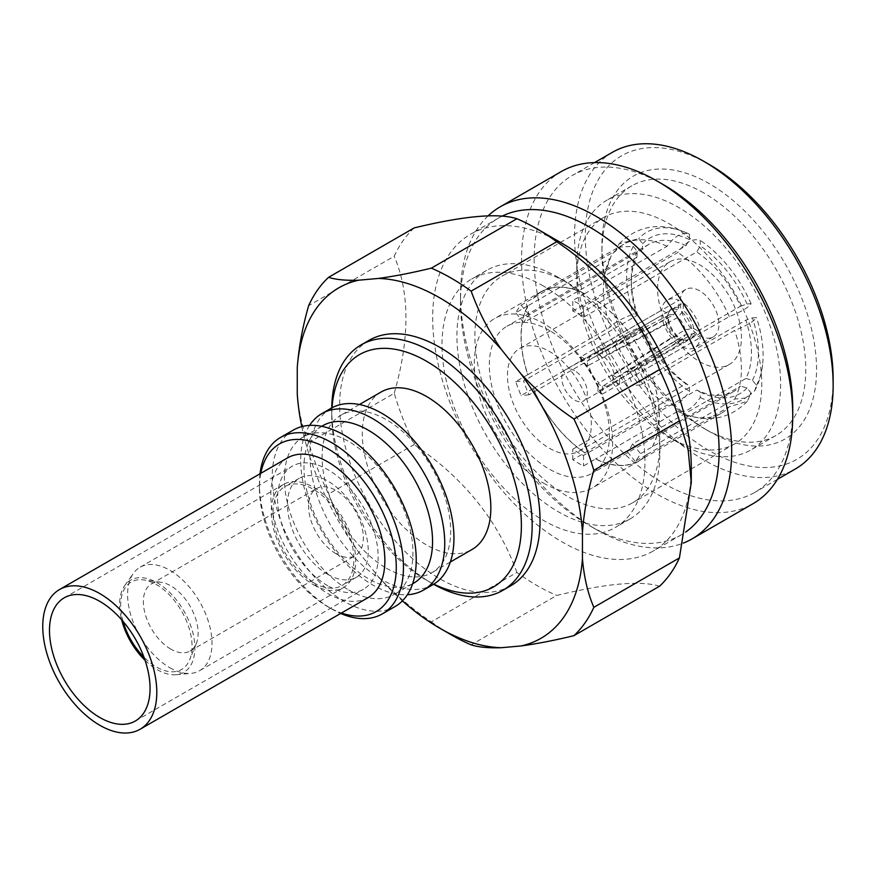 <?xml version="1.0" encoding="UTF-8"?>
<svg xmlns="http://www.w3.org/2000/svg" width="877" height="877" viewBox="0 0 877 877"><rect width="100%" height="100%" fill="white"/><g stroke="black" fill="none" stroke-linecap="round" stroke-linejoin="round"><path stroke-width="0.66" stroke-dasharray="4.38 3.29" d="M123.131 621.486A50.46 29.138 60 0 1 143.653 579.905A50.46 29.138 60 0 1 156.38 584.542A50.46 29.138 60 0 1 189.717 659.69A50.46 29.138 60 0 1 156.38 666.948A50.46 29.138 60 0 1 143.949 657.191M170.752 649.079A38.731 22.363 60 0 1 145.45 614.941A38.731 22.363 60 0 1 151.381 583.907A38.731 22.363 60 0 1 160.973 582.262A38.731 22.363 60 0 1 170.752 585.825A38.731 22.363 60 0 1 196.338 643.51A38.731 22.363 60 0 1 190.112 650.997A38.731 22.363 60 0 1 170.752 649.079M335.968 553.683A38.731 22.363 60 0 1 310.666 519.557A38.731 22.363 60 0 1 316.608 488.522A38.731 22.363 60 0 1 335.968 490.44A38.731 22.363 60 0 1 361.269 524.567A38.731 22.363 60 0 1 355.338 555.601A38.731 22.363 60 0 1 335.968 553.683M327.855 574.391A57.137 32.986 -120 0 0 356.424 577.219A57.137 32.986 -120 0 0 365.183 531.44A57.137 32.986 -120 0 0 327.855 481.089A57.137 32.986 -120 0 0 299.287 478.261A57.137 32.986 -120 0 0 290.528 524.04A57.137 32.986 -120 0 0 327.855 574.391M313.484 582.69A57.137 32.986 -120 0 0 342.052 585.518A57.137 32.986 -120 0 0 350.811 539.728A57.137 32.986 -120 0 0 313.484 489.388A57.137 32.986 -120 0 0 284.915 486.56A57.137 32.986 -120 0 0 276.156 532.339A57.137 32.986 -120 0 0 313.484 582.69M313.484 584.762A59.68 34.455 -120 0 0 343.324 587.722A59.68 34.455 -120 0 0 352.477 539.903A59.68 34.455 -120 0 0 313.484 487.305A59.68 34.455 -120 0 0 283.644 484.345A59.68 34.455 -120 0 0 274.49 532.175A59.68 34.455 -120 0 0 313.484 584.762M169.809 667.715A59.68 34.455 -120 0 0 190.967 673.361A59.68 34.455 -120 0 0 199.649 670.675A59.68 34.455 -120 0 0 208.803 622.845A59.68 34.455 -120 0 0 169.809 570.258A59.68 34.455 -120 0 0 139.969 567.298A59.68 34.455 -120 0 0 133.293 573.47A59.68 34.455 -120 0 0 133.249 622.21A59.68 34.455 -120 0 0 169.809 667.715M145.056 660.304A53.212 30.717 -120 0 0 157.246 669.688A53.212 30.717 -120 0 0 176.102 674.72A53.212 30.717 -120 0 0 193.576 635.946A53.212 30.717 -120 0 0 157.246 582.799A53.212 30.717 -120 0 0 124.687 585.661A53.212 30.717 -120 0 0 121.64 619.765M327.855 585.803A71.114 41.055 60 0 1 281.396 523.141A71.114 41.055 60 0 1 292.293 466.158A71.114 41.055 60 0 1 327.855 469.677A71.114 41.055 60 0 1 374.304 532.339A71.114 41.055 60 0 1 363.407 589.322A71.114 41.055 60 0 1 327.855 585.803M368.176 597.577A80.64 46.558 60 0 1 327.855 593.586A80.64 46.558 60 0 1 275.17 522.528A80.64 46.558 60 0 1 287.535 457.904M602.466 386.275L602.466 394.025A27.428 15.841 60 0 1 600.23 392.885A27.428 15.841 60 0 1 597.982 391.438L678.798 344.782L678.798 337.053L673.404 336.428L597.982 383.688A18.033 10.414 60 0 0 600.23 385.211A18.033 10.414 60 0 0 602.466 386.275L603.727 385.551A18.033 10.414 -120 0 0 610.502 385.376A18.033 10.414 -120 0 0 610.765 385.211A18.033 10.414 -120 0 0 614.032 379.598L612.782 380.322A18.033 10.414 60 0 0 612.782 375.137L614.032 374.413A18.033 10.414 -120 0 0 603.727 356.566L602.466 357.29A18.033 10.414 60 0 0 600.23 355.766A18.033 10.414 60 0 0 597.982 354.703L599.243 353.968A18.033 10.414 -120 0 0 592.742 354.001A18.033 10.414 -120 0 0 592.468 354.144A18.033 10.414 -120 0 0 588.927 359.921L587.678 360.644A18.033 10.414 60 0 0 587.678 365.83L588.927 365.106A18.033 10.414 -120 0 0 599.243 382.964M587.678 365.83L580.958 361.96L661.773 315.303A27.428 15.841 -120 0 0 678.798 344.782M580.958 361.96A27.428 15.841 60 0 1 580.958 356.775L661.773 310.118L668.46 313.977L666.312 318.954L588.927 359.921M597.982 354.703L597.982 346.941L678.798 300.285A27.428 15.841 -120 0 0 667.331 300.077A27.428 15.841 -120 0 0 661.773 310.118M597.982 346.941A27.428 15.841 60 0 1 600.23 348.092A27.428 15.841 60 0 1 602.466 349.539L683.282 302.883L683.282 310.601L677.899 317.452L603.727 356.566M699.539 290.758A27.428 15.841 -120 0 0 685.825 289.399A27.428 15.841 -120 0 0 681.615 311.379A27.428 15.841 -120 0 0 699.539 335.551A27.428 15.841 -120 0 0 713.253 336.9A27.428 15.841 -120 0 0 717.463 314.92A27.428 15.841 -120 0 0 699.539 290.758M699.539 361.576A59.307 34.236 -120 0 0 729.193 364.503A59.307 34.236 -120 0 0 738.281 316.992A59.307 34.236 -120 0 0 699.539 264.733A59.307 34.236 -120 0 0 669.885 261.795A59.307 34.236 -120 0 0 660.798 309.307A59.307 34.236 -120 0 0 699.539 361.576M549.397 448.257A59.307 34.236 -120 0 0 579.05 451.184A59.307 34.236 -120 0 0 588.149 403.672A59.307 34.236 -120 0 0 549.397 351.414A59.307 34.236 -120 0 0 519.754 348.476A59.307 34.236 -120 0 0 510.655 395.987A59.307 34.236 -120 0 0 549.397 448.257M572.747 311.039L685.978 245.67A84.959 49.046 -120 0 0 648.892 244.299A84.959 49.046 -120 0 0 642.249 249.572L529.017 314.953A84.959 49.046 60 0 0 523.624 322.615L636.855 257.246A84.959 49.046 -120 0 0 631.297 283.183A84.959 49.046 -120 0 0 636.855 315.556L523.624 380.925A84.959 49.046 60 0 0 529.017 394.814L642.249 329.434A84.959 49.046 -120 0 0 685.978 383.841L572.747 449.221A84.959 49.046 60 0 0 578.14 452.609A84.959 49.046 60 0 0 583.523 455.437L696.755 390.068A84.959 49.046 -120 0 0 733.841 391.438A84.959 49.046 -120 0 0 740.484 386.154L627.252 451.534A84.959 49.046 60 0 0 632.646 443.872L745.878 378.491A84.959 49.046 -120 0 0 745.878 320.182L632.646 385.551A84.959 49.046 60 0 0 627.252 371.673L740.484 306.292A84.959 49.046 -120 0 0 696.755 251.896L583.523 317.266A84.959 49.046 60 0 0 578.14 313.878A84.959 49.046 60 0 0 572.747 311.039L572.747 300.537A97.785 56.457 -120 0 1 578.14 303.398A97.785 56.457 -120 0 1 583.523 306.753L677.8 252.499C685.463 242.063 692.94 238.029 700.252 240.397L700.252 245.812L696.755 251.896M549.397 330.465A84.959 49.046 -120 0 0 506.928 326.255A84.959 49.046 -120 0 0 493.904 394.332A84.959 49.046 -120 0 0 549.397 469.195A84.959 49.046 -120 0 0 591.876 473.405A84.959 49.046 -120 0 0 604.9 405.327A84.959 49.046 -120 0 0 549.397 330.465M543.477 483.095A97.785 56.457 -120 0 0 592.37 487.93A97.785 56.457 -120 0 0 607.355 409.581A97.785 56.457 -120 0 0 543.477 323.416A97.785 56.457 -120 0 0 494.584 318.57A97.785 56.457 -120 0 0 479.598 396.919A97.785 56.457 -120 0 0 543.477 483.095M642.249 329.434L642.698 327.691L638.642 328.053C626.397 332.712 618.702 337.053 615.533 341.076L533.161 388.566A97.785 56.457 -120 0 0 584.784 452.784L572.747 459.723A97.785 56.457 -120 0 0 578.14 463.078A97.785 56.457 -120 0 0 583.523 465.95L595.56 459A97.785 56.457 -120 0 0 639.059 460.973A97.785 56.457 -120 0 0 647.171 454.385L729.28 406.753L747.248 401.381L751.096 392.973L747.029 387.919L740.484 386.154M745.878 378.491L752.422 380.256L756.478 385.31L754.658 390.857L746.612 397.928L734.674 399.079L640.528 453.672A97.785 56.457 -120 0 1 635.134 461.335L647.171 454.385M652.554 446.722A97.785 56.457 -120 0 0 652.554 377.899L734.674 330.432C746.842 325.608 754.121 321.3 756.478 317.529L752.422 317.891L745.878 320.182M740.484 306.292L747.029 304.001L751.096 303.639C748.728 307.41 741.46 311.719 729.28 316.553L635.134 370.971A97.785 56.457 -120 0 1 640.528 384.85L652.554 377.899M647.171 364.021A97.785 56.457 -120 0 0 595.56 299.813M543.477 286.088A143.499 82.844 -120 0 0 471.727 278.985A143.499 82.844 -120 0 0 449.737 393.97A143.499 82.844 -120 0 0 543.477 520.412A143.499 82.844 -120 0 0 615.226 527.526A143.499 82.844 -120 0 0 637.217 412.541A143.499 82.844 -120 0 0 543.477 286.088M558.386 277.483A143.499 82.844 -120 0 0 486.636 270.379A143.499 82.844 -120 0 0 464.635 385.365A143.499 82.844 -120 0 0 558.386 511.806A143.499 82.844 -120 0 0 630.124 518.921A143.499 82.844 -120 0 0 659.844 453.223A143.499 82.844 -120 0 0 558.386 277.483L567.364 282.668A130.794 75.51 -120 0 0 501.962 276.189A130.794 75.51 -120 0 0 481.911 381.002A130.794 75.51 -120 0 0 567.364 496.261A130.794 75.51 -120 0 0 632.755 502.729A130.794 75.51 -120 0 0 659.844 442.852A130.794 75.51 -120 0 0 567.364 282.668L558.386 277.483M678.699 442.852L669.272 437.415A130.794 75.51 -120 0 0 734.674 443.894A130.794 75.51 -120 0 0 754.724 339.081A130.794 75.51 -120 0 0 669.272 223.821A130.794 75.51 -120 0 0 603.88 217.353A130.794 75.51 -120 0 0 576.792 277.231A130.794 75.51 -120 0 0 669.272 437.415L678.71 442.863A144.124 83.216 -120 0 0 750.767 450A144.124 83.216 -120 0 0 772.867 334.499A144.124 83.216 -120 0 0 678.71 207.498A144.124 83.216 -120 0 0 606.643 200.362A144.124 83.216 -120 0 0 576.792 266.345A144.124 83.216 -120 0 0 678.699 442.852A144.124 83.216 -120 0 0 678.71 442.863M703.847 192.984A144.124 83.216 -120 0 0 631.78 185.847A144.124 83.216 -120 0 0 601.929 251.82A144.124 83.216 -120 0 0 703.847 428.338L709.241 431.451A151.754 87.612 -120 0 0 709.241 431.451A151.754 87.612 -120 0 0 816.542 369.502A151.754 87.612 -120 0 0 709.241 183.644A151.754 87.612 -120 0 0 601.929 245.604A151.754 87.612 -120 0 0 709.23 431.451L703.847 428.338A144.124 83.216 -120 0 0 775.915 435.485A144.124 83.216 -120 0 0 798.004 319.984A144.124 83.216 -120 0 0 703.847 192.984M709.241 164.47A175.247 101.173 -120 0 0 585.321 236.012A175.247 101.173 -120 0 0 709.241 450.635A175.247 101.173 -120 0 0 833.15 379.094M612.42 152.302A182.865 105.58 -120 0 0 584.389 298.827A182.865 105.58 -120 0 0 703.847 459.965A182.865 105.58 -120 0 0 795.275 469.02M663.44 184.685A182.865 105.58 -120 0 0 572.012 175.63A182.865 105.58 -120 0 0 543.981 322.155A182.865 105.58 -120 0 0 663.44 483.293A182.865 105.58 -120 0 0 754.867 492.359A182.865 105.58 -120 0 0 792.742 408.638M561.28 171.563A191.745 110.71 -120 0 0 531.89 325.214A191.745 110.71 -120 0 0 657.158 494.179A191.745 110.71 -120 0 0 753.025 503.683M502.181 216.115A182.865 105.58 -120 0 0 498.377 218.143A182.865 105.58 -120 0 0 460.502 301.852A182.865 105.58 -120 0 0 589.804 525.805L596.097 529.434A191.745 110.71 -120 0 0 683.271 543.115M488.127 215.83A191.745 110.71 -120 0 0 460.502 294.595A191.745 110.71 -120 0 0 596.097 529.434L589.804 525.805A182.865 105.58 -120 0 0 681.243 534.86A182.865 105.58 -120 0 0 685.759 531.977M561.971 243.269A182.865 105.58 -120 0 0 470.543 234.214A182.865 105.58 -120 0 0 442.512 380.739A182.865 105.58 -120 0 0 561.971 541.876A182.865 105.58 -120 0 0 653.398 550.931A182.865 105.58 -120 0 0 691.273 467.222M368.998 340.353A141.712 81.824 -120 0 0 347.27 453.902A141.712 81.824 -120 0 0 439.848 578.787A141.712 81.824 -120 0 0 510.71 585.803M331.758 407.904A141.712 81.824 -120 0 0 331.747 409.778A141.712 81.824 -120 0 0 431.955 583.348A141.712 81.824 -120 0 0 431.955 583.358A141.712 81.824 -120 0 0 433.578 584.279M332.021 407.761A134.093 77.417 -120 0 0 331.747 415.994A134.093 77.417 -120 0 0 426.562 580.245A134.093 77.417 -120 0 0 426.573 580.245A134.093 77.417 -120 0 0 433.841 584.115M381.1 392.008A90.923 52.499 -120 0 0 367.167 464.865A90.923 52.499 -120 0 0 426.562 544.99A90.923 52.499 -120 0 0 472.023 549.495M386.384 568.186A90.923 52.499 -120 0 0 431.846 572.681A90.923 52.499 -120 0 0 445.79 499.824A90.923 52.499 -120 0 0 386.384 419.71A90.923 52.499 -120 0 0 340.923 415.205A90.923 52.499 -120 0 0 326.989 488.061A90.923 52.499 -120 0 0 386.384 568.186M331.013 408.32A101.842 58.792 -120 0 0 315.402 489.925A101.842 58.792 -120 0 0 381.933 579.664A101.842 58.792 -120 0 0 432.854 584.718M309.592 425.389A101.842 58.792 -120 0 0 372.725 584.981A101.842 58.792 -120 0 0 407.356 594.727M322.813 425.663A90.923 52.499 -120 0 0 308.868 498.52A90.923 52.499 -120 0 0 368.263 578.645A90.923 52.499 -120 0 0 413.725 583.15M348.673 589.958A90.923 52.499 -120 0 0 394.135 594.463A90.923 52.499 -120 0 0 408.068 521.607A90.923 52.499 -120 0 0 348.673 441.482A90.923 52.499 -120 0 0 303.212 436.976A90.923 52.499 -120 0 0 289.278 509.833A90.923 52.499 -120 0 0 348.673 589.958M293.302 430.103A101.842 58.792 -120 0 0 277.691 511.697A101.842 58.792 -120 0 0 344.222 601.447A101.842 58.792 -120 0 0 395.132 606.489M260.798 473.339A96.755 55.865 -120 0 0 259.428 488.237A96.755 55.865 -120 0 0 327.855 606.741L331.44 608.813A101.842 58.792 -120 0 0 340.66 613.462M260.03 473.788A101.842 58.792 -120 0 0 259.439 484.093A101.842 58.792 -120 0 0 331.44 608.813L327.855 606.741A96.755 55.865 -120 0 0 341.427 613.012M574.545 370.587A18.033 10.414 -120 0 0 565.533 369.699A18.033 10.414 -120 0 0 562.76 384.148A18.033 10.414 -120 0 0 574.545 400.033A18.033 10.414 -120 0 0 583.556 400.932A18.033 10.414 -120 0 0 586.329 386.483A18.033 10.414 -120 0 0 574.545 370.587M659.515 586.253C640.791 580.322 606.533 583.38 556.742 595.439L471.157 644.847M301.787 426.617A202.302 116.805 -120 0 0 358.649 552.181L378.469 576.836C394.299 593.806 411.927 608.813 431.341 621.859L516.915 572.451A218.417 126.102 -120 0 0 536.834 585.43A218.417 126.102 -120 0 0 556.742 595.439M431.341 621.859A218.417 126.102 -120 0 0 451.249 634.838M603.727 385.551L677.899 339.026L683.282 339.651L683.282 347.369A27.428 15.841 -120 0 0 694.759 347.588A27.428 15.841 -120 0 0 700.306 337.546L693.619 333.688L684.992 334.926L614.032 379.598M683.282 339.651A18.066 10.436 -120 0 0 685.518 340.232A18.066 10.436 -120 0 0 693.619 333.688M588.927 365.106L666.312 324.139L668.46 319.162L661.773 315.303M668.46 319.162A18.066 10.436 -120 0 0 678.798 337.053M599.243 353.968L673.404 314.854L678.798 308.013L678.798 300.285M678.798 308.013A18.066 10.436 -120 0 0 669.074 311.752A18.066 10.436 -120 0 0 668.46 313.977M677.899 339.026A13.583 7.849 -120 0 0 679.006 339.267A13.583 7.849 -120 0 0 682.646 338.588A13.583 7.849 -120 0 0 684.992 334.926M666.312 324.139A13.583 7.849 -120 0 0 673.404 336.428M673.404 314.854A13.583 7.849 -120 0 0 669.063 315.062A13.583 7.849 -120 0 0 666.652 317.869A13.583 7.849 -120 0 0 666.312 318.954M652.433 446.568A97.566 56.336 -120 0 0 652.433 377.921M696.755 390.068L700.252 392.107L700.252 397.511C692.94 408.32 685.452 412.935 677.8 411.346L595.56 459M595.56 458.824A97.566 56.336 -120 0 0 638.949 460.798A97.566 56.336 -120 0 0 647.04 454.231M584.784 452.784L667.024 405.13C674.687 406.72 682.174 402.104 689.475 391.295L689.475 385.88L685.978 383.841M533.293 388.555A97.566 56.336 -120 0 0 584.784 452.609M636.855 257.246L637.316 251.436L633.26 246.382L620.423 246.996L611.729 254.319L610.151 258.54L527.779 305.865A97.785 56.457 -120 0 0 527.779 374.687L610.151 327.187C613.308 323.164 621.015 318.822 633.26 314.163L637.316 313.802L636.855 315.556M527.91 306.029A97.566 56.336 -120 0 0 527.91 374.676M685.978 245.67L689.475 239.585L689.475 234.181C682.163 231.824 674.676 235.858 667.024 246.284L584.784 293.587A97.785 56.457 -120 0 0 541.273 291.613A97.785 56.457 -120 0 0 533.161 298.202L615.533 250.877L619.14 243.784L638.642 238.719L642.698 243.773L642.249 249.572M584.784 293.762A97.566 56.336 -120 0 0 541.383 291.8A97.566 56.336 -120 0 0 533.293 298.355M734.674 399.079A97.566 56.336 -120 0 0 734.674 330.432M677.8 411.346A97.566 56.336 -120 0 0 685.693 414.657A97.566 56.336 -120 0 0 721.19 413.308A97.566 56.336 -120 0 0 729.28 406.753M615.533 341.076A97.566 56.336 -120 0 0 667.024 405.13M610.151 258.54A97.566 56.336 -120 0 0 604.713 274.38A97.566 56.336 -120 0 0 610.151 327.187M667.024 246.284A97.566 56.336 -120 0 0 623.624 244.31A97.566 56.336 -120 0 0 615.533 250.877M756.478 385.31A96.514 55.722 -120 0 0 762.815 362.376A96.514 55.722 -120 0 0 756.478 317.529M700.252 397.511A96.514 55.722 -120 0 0 751.096 392.973M638.642 328.053A96.514 55.722 -120 0 0 689.475 391.295M633.26 246.382A96.514 55.722 -120 0 0 633.26 314.163M689.475 234.181A96.514 55.722 -120 0 0 688.544 233.731A96.514 55.722 -120 0 0 638.642 238.719M752.422 380.256A89.903 51.907 -120 0 0 752.422 317.891M700.252 392.107A89.903 51.907 -120 0 0 747.029 387.919M642.698 327.691A89.903 51.907 -120 0 0 689.475 385.88M637.316 251.436A89.903 51.907 -120 0 0 631.297 279.138A89.903 51.907 -120 0 0 637.316 313.802M689.475 239.585A89.903 51.907 -120 0 0 642.698 243.773M378.469 576.836A202.302 116.805 -120 0 0 402.4 600.877M297.259 393.959C298.728 412.058 302.532 428.305 308.649 442.688A218.417 126.102 -120 0 0 328.568 494.003C335.836 514.163 345.856 533.556 358.649 552.181M414.141 227.921A218.417 126.102 -120 0 0 394.233 256.248L308.649 305.656M308.649 442.688L394.233 393.28A218.417 126.102 -120 0 0 414.141 444.595L328.568 494.003M516.915 572.451C498.191 520.752 463.933 478.129 414.141 444.595M394.233 393.28C409.833 338.632 409.833 292.962 394.233 256.248M584.784 293.587L572.747 300.537M527.779 305.865L515.742 312.815A97.785 56.457 -120 0 1 521.135 305.141L533.161 298.202M533.161 388.566L521.135 395.516A97.785 56.457 -120 0 1 515.742 381.627L527.779 374.687M647.04 364.032A97.566 56.336 -120 0 0 595.56 299.978M729.28 316.553A97.566 56.336 -120 0 0 677.8 252.499M751.096 303.639A96.514 55.722 -120 0 0 700.252 240.397M747.029 304.001A89.903 51.907 -120 0 0 700.252 245.812M612.782 375.137L619.491 379.017L700.306 332.361A27.428 15.841 -120 0 0 683.282 302.883M619.491 379.017A27.428 15.841 60 0 1 619.491 384.203L700.306 337.546M602.466 394.025L683.282 347.369M614.032 374.413L684.992 329.741L693.619 328.502L700.306 332.361M693.619 328.502A18.066 10.436 -120 0 0 683.282 310.601M684.992 329.741A13.583 7.849 -120 0 0 677.899 317.452M583.523 306.753L583.523 317.266M521.135 305.141L529.017 314.953M523.624 322.615L515.742 312.815M515.742 381.627L523.624 380.925M529.017 394.814L521.135 395.516M572.747 459.723L572.747 449.221M583.523 455.437L583.523 465.95M635.134 461.335L627.252 451.534M632.646 443.872L640.528 453.672M640.528 384.85L632.646 385.551M627.252 371.673L635.134 370.971M602.466 349.539L602.466 357.29M580.958 356.775L587.678 360.644M597.982 391.438L597.982 383.688M619.491 384.203L612.782 380.322M681.999 339.509A17.003 9.811 -120 0 0 683.939 340.002A17.003 9.811 -120 0 0 683.961 340.002A17.003 9.811 -120 0 0 691.558 333.984M667.945 320.346A17.003 9.811 -120 0 0 677.504 336.911M677.504 309.636A17.003 9.811 -120 0 0 668.493 313.21A17.003 9.811 -120 0 0 668.482 313.232A17.003 9.811 -120 0 0 667.945 315.161M691.558 328.798A17.003 9.811 -120 0 0 681.999 312.234M160.973 582.262L143.653 579.905M151.381 583.907L316.608 488.522M356.424 577.219L342.052 585.518M343.324 587.722L199.649 670.675M176.102 674.72L190.967 673.361M64.218 597.829L292.293 466.158M685.825 289.399L667.331 300.077M729.193 364.503L579.05 451.184M648.892 244.299L506.928 326.255M639.059 460.973L592.37 487.93M486.636 270.379L471.727 278.985M603.88 217.353L501.962 276.189M576.792 277.231L576.792 266.345M631.78 185.847L606.643 200.362M601.929 251.82L601.929 245.604M777.439 479.324L754.867 492.359M681.243 534.86L653.398 550.931M426.573 580.245L431.955 583.358M450.329 562.014L431.846 572.681M412.618 583.786L394.135 594.463M592.468 354.144L565.533 369.699M679.006 339.267L685.518 340.232M668.493 313.21L669.074 311.752M666.652 317.869L668.482 313.232M682.646 338.588L610.765 385.211M669.063 315.062L592.742 354.001M721.19 413.308L638.949 460.798M623.624 244.31L541.383 291.8M754.669 390.857C759.263 382.306 761.981 372.813 762.815 362.376M747.248 401.381C730.344 418.384 709.822 422.802 685.693 414.657M604.713 274.38L611.718 254.319M619.14 243.784C638.566 224.885 661.707 221.53 688.544 233.731M631.297 283.183L631.297 279.138M610.502 385.376L583.556 400.932M259.428 488.237L259.439 484.093M321.695 426.31L303.212 436.976M359.406 404.538L340.923 415.205M331.747 415.994L331.747 409.778M498.377 218.143L470.543 234.214M460.502 301.852L460.502 294.595M594.573 162.596L572.012 175.63M775.915 435.485L750.767 450M734.674 443.894L632.755 502.729M659.844 442.852L659.844 453.223M630.124 518.921L615.226 527.526M541.273 291.613L494.584 318.57M733.841 391.438L591.876 473.405M669.885 261.795L519.754 348.476M713.253 336.9L694.759 347.588M135.332 721.004L363.407 589.322M124.687 585.661L133.293 573.47M283.644 484.345L139.969 567.298M299.287 478.261L284.915 486.56M190.112 650.997L355.338 555.601M196.338 643.51L189.717 659.69"/><path stroke-width="1.32" d="M143.949 657.191A50.46 29.138 60 0 1 123.131 621.486M99.77 717.485A71.114 41.055 60 0 1 53.322 654.823A71.114 41.055 60 0 1 64.218 597.829A71.114 41.055 60 0 1 99.77 601.359A71.114 41.055 60 0 1 146.229 664.021A71.114 41.055 60 0 1 135.332 721.004A71.114 41.055 60 0 1 99.77 717.485M99.77 593.576A80.64 46.558 60 0 1 152.455 664.634A80.64 46.558 60 0 1 140.09 729.258A80.64 46.558 60 0 1 99.77 725.257A80.64 46.558 60 0 1 47.095 654.198A80.64 46.558 60 0 1 59.461 589.585A80.64 46.558 60 0 1 99.77 593.576M59.461 589.585L287.535 457.904A80.64 46.558 60 0 1 327.855 461.905A80.64 46.558 60 0 1 380.53 532.964A80.64 46.558 60 0 1 368.176 597.577L140.09 729.258M777.439 479.324L795.275 469.02A182.865 105.58 -120 0 0 833.15 385.31L833.15 379.094A175.247 101.173 -120 0 0 709.241 164.47L703.847 161.357A182.865 105.58 -120 0 0 612.42 152.302L594.573 162.596M833.15 385.31A182.865 105.58 -120 0 0 703.847 161.357L709.241 164.47M683.271 543.115A191.745 110.71 -120 0 0 691.964 538.938L753.025 503.683A191.745 110.71 -120 0 0 792.742 415.895L792.742 408.638A182.865 105.58 -120 0 0 663.44 184.685L657.158 181.057A191.745 110.71 -120 0 0 561.28 171.563L500.219 206.808A191.745 110.71 -120 0 0 488.127 215.83M792.742 415.895A191.745 110.71 -120 0 0 657.158 181.057L663.44 184.685M691.964 538.938A191.745 110.71 -120 0 0 721.365 385.277A191.745 110.71 -120 0 0 596.097 216.312A191.745 110.71 -120 0 0 500.219 206.808M685.759 531.977A182.865 105.58 -120 0 0 707.969 384.104A182.865 105.58 -120 0 0 589.804 227.198A182.865 105.58 -120 0 0 502.181 216.115M402.4 600.877A202.302 116.805 -120 0 0 439.848 628.261A202.302 116.805 -120 0 0 501.238 647.719L521.059 645.954A202.302 116.805 -120 0 0 582.449 558.616L582.449 532.196C583.918 512.387 587.722 491.767 593.839 470.313L679.423 420.894L688.116 449.55L691.273 482.569L691.273 467.222A182.865 105.58 -120 0 0 561.971 243.269L536.834 228.754A218.417 126.102 -120 0 0 516.915 218.746L431.341 268.154C411.861 272.868 394.233 276.299 378.469 278.437L358.649 280.201A202.302 116.805 -120 0 0 297.259 367.54L297.259 393.959A202.302 116.805 -120 0 0 301.787 426.617M433.578 584.279A141.712 81.824 -120 0 0 502.806 590.364L510.71 585.803A141.712 81.824 -120 0 0 532.427 472.254A141.712 81.824 -120 0 0 439.848 347.369A141.712 81.824 -120 0 0 368.998 340.353L361.094 344.913A141.712 81.824 -120 0 0 331.758 407.904M502.806 590.364A141.712 81.824 -120 0 0 524.534 476.814A141.712 81.824 -120 0 0 431.955 351.929A141.712 81.824 -120 0 0 361.094 344.913M433.841 584.115A134.093 77.417 -120 0 0 521.311 521.245A134.093 77.417 -120 0 0 426.562 361.258A134.093 77.417 -120 0 0 332.021 407.761M450.329 562.014L472.023 549.495A90.923 52.499 -120 0 0 485.957 476.639A90.923 52.499 -120 0 0 426.562 396.514A90.923 52.499 -120 0 0 381.1 392.008L359.406 404.538M407.356 594.727A101.842 58.792 -120 0 0 423.646 590.024L432.854 584.718A101.842 58.792 -120 0 0 448.465 503.113A101.842 58.792 -120 0 0 381.933 413.363A101.842 58.792 -120 0 0 331.013 408.32L321.804 413.637A101.842 58.792 -120 0 0 309.592 425.389M423.646 590.024A101.842 58.792 -120 0 0 439.256 508.419A101.842 58.792 -120 0 0 372.725 418.68A101.842 58.792 -120 0 0 321.804 413.637M412.618 583.786L413.725 583.15A90.923 52.499 -120 0 0 427.669 510.293A90.923 52.499 -120 0 0 368.263 430.168A90.923 52.499 -120 0 0 322.813 425.663L321.695 426.31M340.66 613.462A101.842 58.792 -120 0 0 382.361 613.867L395.132 606.489A101.842 58.792 -120 0 0 410.743 524.885A101.842 58.792 -120 0 0 344.222 435.145A101.842 58.792 -120 0 0 293.302 430.103L280.519 437.47A101.842 58.792 -120 0 0 260.03 473.788M382.361 613.867A101.842 58.792 -120 0 0 397.972 532.262A101.842 58.792 -120 0 0 331.44 442.512A101.842 58.792 -120 0 0 280.519 437.47M341.427 613.012A96.755 55.865 -120 0 0 395.933 559.164A96.755 55.865 -120 0 0 327.855 448.739A96.755 55.865 -120 0 0 260.798 473.339M582.449 532.196A202.302 116.805 -120 0 0 521.059 373.975L501.238 349.32C488.401 330.618 478.382 311.225 471.157 291.142L556.742 241.734A218.417 126.102 -120 0 0 536.834 228.754L561.971 243.269M556.742 241.734C606.654 275.422 640.912 318.033 659.515 369.579L573.931 418.998C554.45 405.887 536.823 390.879 521.059 373.975M679.423 420.894A218.417 126.102 -120 0 0 659.515 369.579M691.273 482.569L679.423 557.925L593.839 607.344C587.754 593.159 583.961 576.913 582.449 558.616M521.059 645.954C536.899 643.806 554.516 640.374 573.931 635.672L659.515 586.253A218.417 126.102 -120 0 0 679.423 557.925M439.848 628.261L451.249 634.838A218.417 126.102 -120 0 0 471.157 644.847C478.425 647.182 488.456 648.136 501.238 647.719M501.238 349.32A202.302 116.805 -120 0 0 439.848 297.895A202.302 116.805 -120 0 0 378.469 278.437M471.157 291.142A218.417 126.102 -120 0 0 451.249 278.162A218.417 126.102 -120 0 0 431.341 268.154M358.649 280.201C345.812 280.618 335.781 279.664 328.568 277.329A218.417 126.102 -120 0 0 308.649 305.656C302.576 326.869 298.772 347.489 297.259 367.54M573.931 635.672A218.417 126.102 -120 0 0 593.839 607.344M593.839 470.313A218.417 126.102 -120 0 0 573.931 418.998M328.568 277.329L414.141 227.921C464.065 215.852 498.322 212.793 516.915 218.746M121.64 619.765A53.212 30.717 -120 0 0 145.056 660.304"/></g></svg>
